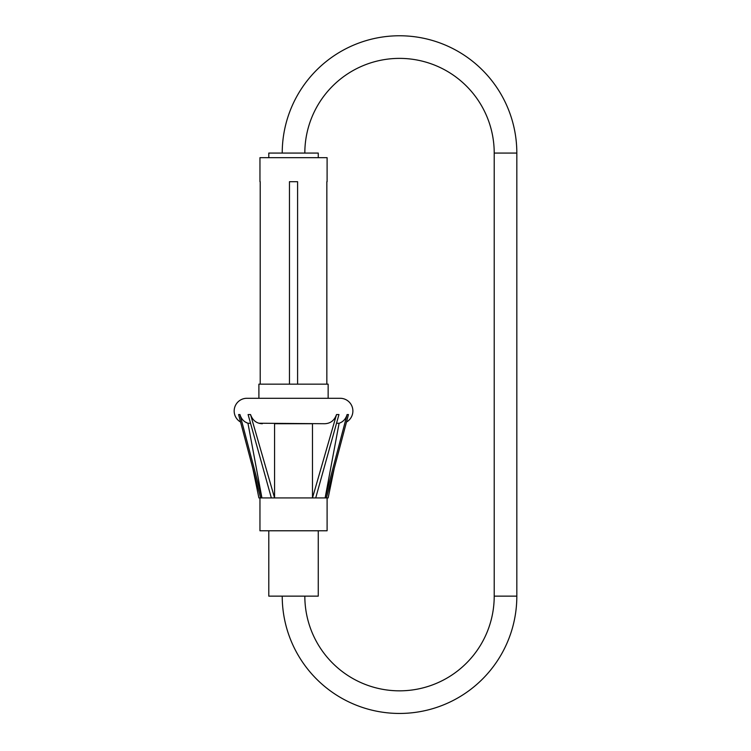 <?xml version="1.0" encoding="UTF-8"?>
<svg xmlns="http://www.w3.org/2000/svg" width="751" height="751" viewBox="0 0 751 751"><rect width="100%" height="100%" fill="white"/><g stroke="black" fill="none" stroke-linecap="round" stroke-linejoin="round"><path stroke-width="1.13" d="M268.792 530.779L268.792 596.144L318.264 596.144L318.264 530.779M259.959 497.922L259.959 530.779L327.098 530.779L327.098 497.922M258.898 497.922L252.787 468.258L240.573 422.043A12.72 12.72 0 0 1 246.891 398.283L340.165 398.283A12.72 12.72 0 0 1 346.483 422.043L334.27 468.258L328.149 497.922L261.921 497.922L247.961 423.264C243.934 421.884 241.259 418.983 239.963 414.552L261.921 497.922L258.898 497.922M250.477 423.264L247.961 423.264L245.267 422.015M262.343 423.724C256.579 423.517 252.636 420.457 250.534 414.552L274.575 497.922L274.575 423.724L312.482 423.724L312.482 497.922L336.523 414.552C334.43 420.447 330.496 423.498 324.714 423.724L258.935 423.235M326.413 497.922L348.464 414.552L347.093 414.552C345.789 418.983 343.123 421.884 339.095 423.264L336.579 423.264M250.534 414.552L248.102 414.552L271.346 497.922M240.207 415.369L239.963 414.552L238.593 414.552L260.644 497.922M347.093 414.552L325.136 497.922L339.095 423.264L339.827 423.01M336.523 414.552L338.954 414.552L315.711 497.922M318.264 157.663L318.264 153.073L268.792 153.073L268.792 157.663M328.149 384.146L258.898 384.146L258.898 398.283L328.149 398.283L328.149 384.146M327.098 181.695L327.098 157.663L259.959 157.663L259.959 181.695M260.212 181.695L260.212 384.146M297.593 384.146L297.593 181.695L289.464 181.695L289.464 384.146M326.845 181.695L326.845 384.146M282.226 596.144A117.306 117.306 0 0 0 399.523 713.45A117.306 117.306 0 0 0 516.829 596.144L516.829 153.073A117.306 117.306 0 0 0 399.523 35.766A117.306 117.306 0 0 0 282.226 153.073M304.831 596.144A94.692 94.692 0 0 0 399.523 690.836A94.692 94.692 0 0 0 494.214 596.144L494.214 153.073A94.692 94.692 0 0 0 399.523 58.381A94.692 94.692 0 0 0 304.831 153.073M516.829 153.073L494.214 153.073M516.829 596.144L494.214 596.144"/></g></svg>
